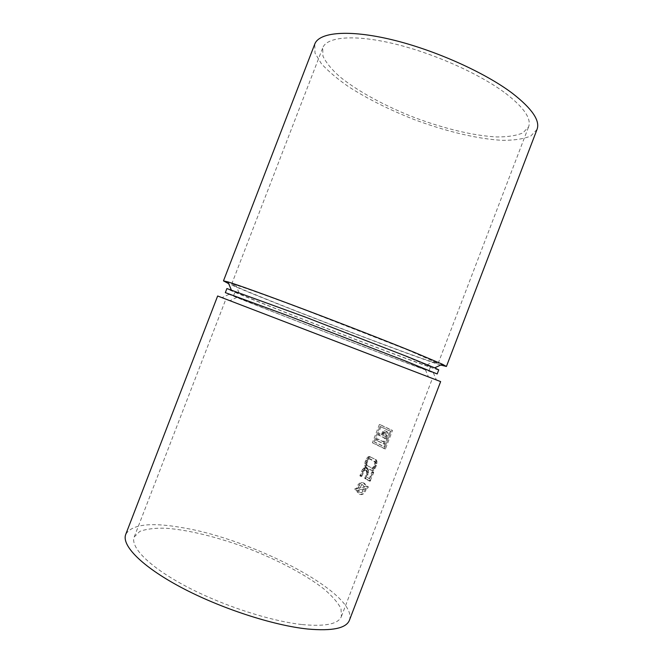 <?xml version="1.0" encoding="UTF-8"?>
<svg xmlns="http://www.w3.org/2000/svg" width="663" height="663" viewBox="0 0 663 663"><rect width="100%" height="100%" fill="white"/><g stroke="black" fill="none" stroke-linecap="round" stroke-linejoin="round"><path stroke-width="0.5" stroke-dasharray="3.31 2.49" d="M374.007 441.815L383.976 446.738L389.952 431.132L379.907 426.408L374.007 441.815L375.018 442.122L380.91 426.732L390.955 431.447L384.988 447.036L375.018 442.122M376.418 440.389L377.032 438.79L382.965 441.674L384.391 437.961L378.449 435.102L379.062 433.503L381.324 434.572L382.642 431.696L384.209 430.751C386.678 430.776 387.465 432.375 386.57 435.558L383.405 443.812L376.418 440.389L377.33 440.671L377.943 439.063L383.827 441.939L385.253 438.218L379.352 435.384L379.965 433.784L382.153 434.829L383.471 431.953L385.021 431.008C387.698 431.182 388.51 432.798 387.474 435.84L384.316 444.094L377.33 440.671M385.029 432.549L383.877 432.4L382.443 435.11L383.255 435.359L385.029 432.549C386.604 432.674 387.059 433.561 386.396 435.218L385.866 436.61L383.255 435.359M384.217 432.293C385.634 432.293 386.073 433.179 385.543 434.953L385.012 436.345L382.443 435.11M358.26 490.056C358.733 491.789 359.661 492.576 361.045 492.41L363.846 488.813L358.26 490.056L364.691 489.029L361.882 492.617C360.49 492.775 359.586 492.004 359.155 490.28M358.227 488.092C358.666 486.12 359.628 484.926 361.111 484.52C362.52 484.371 363.432 485.15 363.846 486.849L358.227 488.092L359.155 488.324L361.981 484.744C363.349 484.587 364.252 485.357 364.691 487.065L359.155 488.324M368.835 458.473L374.951 462.078L374.04 466.205L372.018 468.393L365.918 464.738L365.885 463.205L367.261 459.608L368.611 458.473L369.995 458.813L375.623 461.846L375.813 463.81L374.404 467.506L372.871 468.625L367.078 465.476L366.896 463.487L367.758 460.926L369.78 458.746M440.638 381.598L217.646 295.996M349.442 620.195C358.625 594.04 253.83 539.5 182.864 527.756C150.957 522.063 131.92 524.259 125.763 534.328M367.285 474.352L366.233 477.103L369.241 478.752L371.703 472.313L372.664 471.816L369.208 480.948L364.791 478.346L366.664 472.678L366.167 470.481L364.575 469.677L363.589 470.067L360.846 475.86L360.034 475.951L362.338 469.586L364.236 467.854L365.495 467.879L367.658 469.545L367.285 474.352L368.114 474.567L367.062 477.319L370.128 478.993L372.589 472.553L373.426 471.865L373.534 473.059L370.062 481.189L365.628 478.562L367.509 472.91L367.045 470.713L365.528 469.934L364.584 470.332L361.882 476.133L361.111 476.233L363.423 469.885L365.603 468.012L368.504 469.777L368.114 474.567M369.78 456.674L368.114 456.882L366.614 458.415L365.172 461.597L364.617 465.095L365.495 467.233L371.106 470.216L372.54 470.059L374.065 468.443L375.507 465.211L376.17 461.622L375.391 459.567L369.78 456.674L376.236 459.807L377.065 461.879L375.871 466.943L373.426 470.299L371.951 470.44L366.448 467.49L365.669 465.385L366.838 460.445L368.694 457.52L370.716 456.94M365.296 486.509L366.821 486.136C367.692 486.584 367.675 487.239 366.78 488.101L365.28 488.474C364.708 491.681 363.291 493.645 361.037 494.383C358.799 494.615 357.374 493.28 356.752 490.371L355.119 490.703C354.15 490.23 354.133 489.567 355.086 488.739L356.711 488.407C357.241 485.183 358.716 483.236 361.128 482.556C363.415 482.349 364.799 483.667 365.296 486.509L367.733 486.369C368.653 486.824 368.653 487.487 367.725 488.341L366.167 488.697C365.611 491.905 364.178 493.869 361.874 494.581C359.628 494.822 358.235 493.496 357.705 490.612L356.155 490.96C355.26 490.504 355.269 489.849 356.172 489.004L357.705 488.656C358.269 485.44 359.702 483.484 362.023 482.78C364.236 482.556 365.611 483.874 366.158 486.725M372.382 442.76L384.341 448.685L391.452 430.105L379.385 424.469L372.382 442.76L373.476 443.083L380.471 424.817L392.537 430.453L385.435 449.008L373.476 443.083M372.581 471.666L373.493 471.915M372.515 471.617L373.426 471.865M372.175 471.65L373.07 471.89M372.109 471.7L372.996 471.94M369.241 478.752L370.128 478.993M366.233 477.103L367.062 477.319M359.943 475.669L361.037 475.951M360.166 476.117L361.236 476.399M360.216 476.142L361.277 476.424M360.382 476.158L361.434 476.432M360.622 476.067L361.658 476.341M364.575 469.677L365.528 469.934M364.783 469.752L365.719 470.001M366.656 471.236L367.509 471.468M366.722 471.716L367.575 471.94M369.291 480.915L370.219 481.164M369.349 480.882L370.277 481.123M371.827 468.327L372.672 468.559M369.067 458.547L369.995 458.813M372.018 468.393L372.871 468.625M356.752 490.371L357.705 490.612M356.711 488.407L357.705 488.656M365.28 488.474L366.167 488.697M363.846 486.849L364.691 487.065M363.846 488.813L364.691 489.029M383.405 443.812L384.316 444.094M377.032 438.79L377.943 439.063M382.965 441.674L383.827 441.939M384.391 437.961L385.253 438.218M378.449 435.102L379.352 435.384M379.062 433.503L379.965 433.784M381.324 434.572L382.153 434.829M385.012 436.345L385.866 436.61M391.452 430.105L392.537 430.453M379.385 424.469L380.471 424.817M384.341 448.685L385.435 449.008M389.952 431.132L390.955 431.447M383.976 446.738L384.988 447.036M379.907 426.408L380.91 426.732M302.212 624.563C325.367 626.726 338.428 624.032 341.404 616.474L341.006 608.667C337.89 602.609 332.229 596.07 324.008 589.034C305.817 574.804 278.269 560.21 248.658 548.641C218.906 537.42 188.657 529.828 165.593 528.22C154.761 527.947 146.158 529.016 139.777 531.419L134.233 536.947C130.072 546.975 148.769 566.442 185.018 585.794C221.177 605.12 270.098 621.156 302.212 624.563M437.19 373.957L433.295 372.747C405.889 363.266 255.877 305.684 229.058 294.347L225.329 292.632M401.115 366.216L225.876 299.162L401.115 366.216M438.749 369.871C436.9 371.313 227.459 290.916 226.895 288.554M399.217 358.683L425.381 369.705C400.435 361.086 261.379 307.707 236.973 297.389L290.941 316.931L399.217 358.683M440.646 365.04C407.844 354.755 259.863 297.952 228.677 283.673M400.9 354.282L430.527 366.747C429.309 368.255 235.133 293.717 235.1 291.728L306.737 317.768L400.9 354.282M537.022 129.426L530.864 135.956C523.853 138.898 514.48 140.357 502.745 140.341C477.766 139.114 445.296 131.257 413.48 119.274C389.338 109.743 367.841 98.986 349.011 87.002C337.533 79.063 328.318 71.289 321.356 63.673L315 53.09L314.759 44.106M407.38 349.84L438.177 363.349C436.221 365.669 231.735 287.17 231.685 284.087L235.779 285.015C245.053 287.833 272.253 297.621 307.45 310.897L407.38 349.84M505.587 93.309C523.952 107.539 531.627 118.727 528.593 126.865L522.941 132.882C516.502 135.608 507.858 136.968 497.018 136.959C473.937 135.857 443.771 128.581 414.184 117.434C384.739 105.914 357.44 91.129 339.522 76.502C331.442 69.242 325.923 62.446 322.939 56.106L322.732 47.844C326.652 36.913 353.727 34.178 393.474 43.634C433.146 53.04 479.83 73.891 505.587 93.309M372.664 471.816L373.592 472.064M372.366 471.584L373.269 471.832M371.902 471.932L372.788 472.172M371.703 472.313L372.589 472.553M367.808 472.462L368.636 472.686M367.907 470.78L368.736 471.003M367.658 469.545L368.504 469.777M367.211 468.832L368.073 469.064M367.053 468.708L367.924 468.94M366.888 468.6L367.758 468.84M365.495 467.879L366.44 468.128M364.899 467.722L365.868 467.987M364.236 467.854L365.238 468.128M363.83 468.061L364.857 468.343M363.374 468.401L364.418 468.691M362.338 469.586L363.423 469.885M361.468 471.277L362.578 471.567M360.067 474.94L361.169 475.23M359.951 475.346L361.062 475.636M360.034 475.951L361.111 476.233M360.846 475.86L361.882 476.133M361.07 475.462L362.089 475.736M362.47 471.791L363.498 472.064M363.001 470.747L364.012 471.02M363.589 470.067L364.584 470.332M364.144 469.719L365.114 469.984M366.167 470.481L367.045 470.713M366.457 470.755L367.319 470.987M366.664 472.678L367.509 472.91M366.349 473.838L367.186 474.062M364.932 477.526L365.777 477.75M364.791 478.04L365.636 478.255M364.791 478.346L365.628 478.562M364.874 478.562L365.711 478.785M365.048 478.727L365.885 478.951M368.968 480.899L369.879 481.139M369.142 480.948L370.062 481.189M369.54 480.675L370.476 480.915M369.772 480.203L370.708 480.451M372.598 472.81L373.534 473.059M372.689 472.479L373.625 472.727M372.714 472.097L373.642 472.346M364.7 463.362L365.794 463.661M364.617 465.095L365.669 465.385M365.172 461.597L366.274 461.904M365.736 460.139L366.838 460.445M366.614 458.415L367.692 458.721M367.65 457.23L368.694 457.52M368.114 456.882L369.134 457.172M368.512 456.666L369.515 456.948M369.175 456.534L370.145 456.807M375.217 459.459L376.062 459.699M375.391 459.567L376.236 459.807M375.54 459.691L376.393 459.931M375.962 460.404L376.833 460.644M376.17 461.622L377.065 461.879M376.037 463.313L376.965 463.578M375.507 465.211L376.443 465.467M374.943 466.686L375.871 466.943M374.065 468.443L374.993 468.7M373.078 469.644L373.982 469.893M372.797 469.885L373.692 470.125M372.54 470.059L373.426 470.299M371.761 470.34L372.631 470.573M371.106 470.216L371.951 470.44M365.694 467.357L366.631 467.614M365.495 467.233L366.448 467.49M365.321 467.084L366.283 467.349M364.865 466.346L365.868 466.619M366.415 465.476L367.352 465.733M366.125 465.219L367.078 465.476M365.918 464.738L366.896 465.012M365.868 464.506L366.854 464.771M365.835 464.208L366.83 464.481M365.885 463.205L366.896 463.487M366.183 462.103L367.203 462.384M366.738 460.644L367.758 460.926M367.261 459.608L368.272 459.89M367.849 458.895L368.843 459.177M368.404 458.539L369.374 458.813M374.504 461.349L375.341 461.589M374.769 461.605L375.623 461.846M374.951 462.078L375.813 462.318M374.985 462.302L375.855 462.55M375.009 462.575L375.88 462.824M374.935 463.561L375.813 463.81M374.612 464.722L375.49 464.97M374.04 466.205L374.926 466.445M373.518 467.266L374.404 467.506M372.946 467.97L373.816 468.211M372.415 468.335L373.277 468.567M355.086 488.739L356.172 489.004M366.78 488.101L367.725 488.341M386.57 435.558L387.474 435.84M382.642 431.696L383.471 431.953M381.863 433.179L382.692 433.436M383.877 432.4L384.689 432.657M382.982 433.693L383.802 433.95M385.543 434.953L386.396 435.218M372.324 471.592L373.228 471.832M364.617 467.746L365.603 468.012M365.28 469.934L364.31 469.677M369.208 480.948L370.136 481.189M368.926 456.55L369.913 456.824M371.91 470.324L372.78 470.556M368.611 458.473L369.573 458.746M372.25 468.385L373.103 468.625M361.128 482.556L362.023 482.78M361.037 494.383L361.874 494.581M361.111 484.52L361.981 484.744M361.045 492.41L361.882 492.617M384.209 430.751L385.021 431.008M229.058 294.347L221.832 297.695M433.295 372.747L436.428 380.073M341.404 616.474L432.409 378.449M134.233 536.947L225.876 299.162M236.973 297.389L229.754 300.737M425.381 369.705L428.505 377.032M428.969 370.824L430.527 366.747M233.533 295.797L235.1 291.728M426.806 364.899L434.489 361.294M239.07 292.831L235.779 285.015M438.177 363.349L528.593 126.865M231.685 284.087L322.732 47.844"/><path stroke-width="0.99" d="M217.646 295.996L440.638 381.598L349.442 620.195C346.301 628.284 332.395 631.226 307.707 629.021C273.148 625.491 219.967 608.153 180.709 587.169C141.352 566.177 121.263 545.127 125.763 534.328L217.646 295.996M434.671 367.849L407.132 356.553L304.872 316.897L226.895 288.554L225.329 292.632L287.684 315.588L405.433 360.995L437.19 373.957L438.749 369.871L434.671 367.849L442.395 364.227L446.423 366.465L440.646 365.04M228.677 283.673L223.472 280.888L227.931 281.899C237.967 284.957 267.421 295.549 305.61 309.961C343.774 324.364 386.653 341.089 413.695 352.086L442.395 364.227M223.472 280.888L314.759 44.106C318.961 32.33 348.15 29.288 391.294 39.556C434.356 49.783 485.026 72.507 512.656 93.516C532.174 108.773 540.295 120.741 537.022 129.426L446.423 366.465M231.246 289.764L227.931 281.899"/></g></svg>
